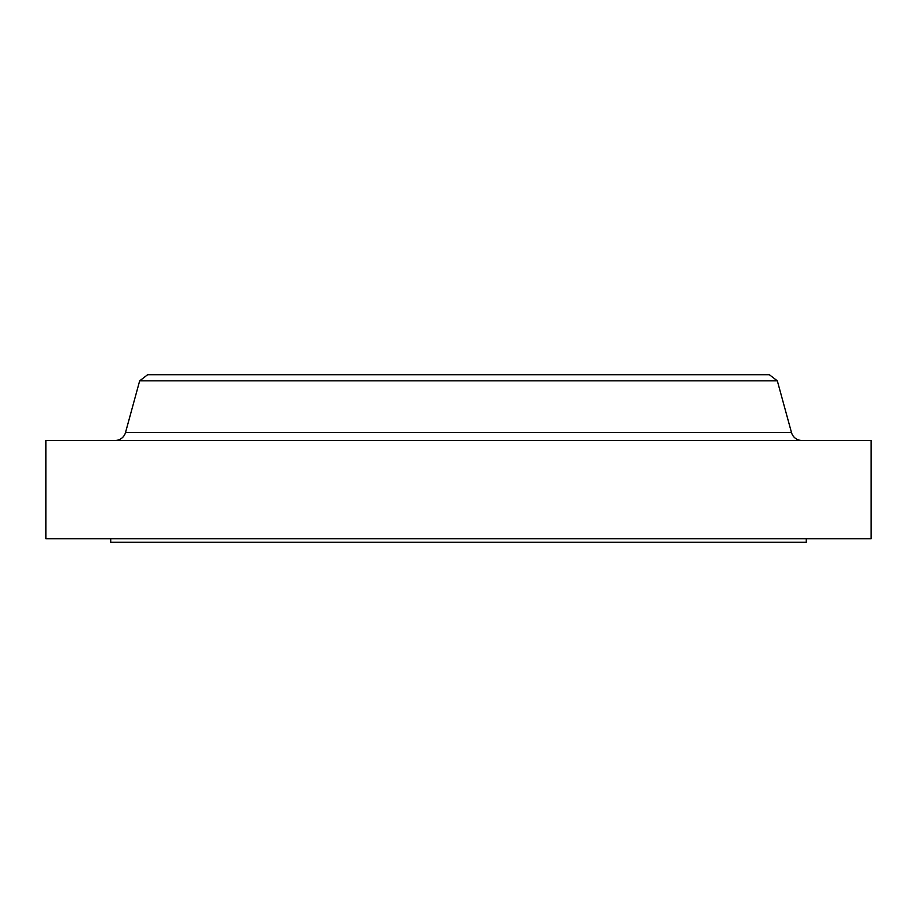 <?xml version="1.0" encoding="UTF-8"?>
<svg xmlns="http://www.w3.org/2000/svg" width="917" height="917" viewBox="0 0 917 917"><rect width="100%" height="100%" fill="white"/><g stroke="black" fill="none" stroke-linecap="round" stroke-linejoin="round"><path stroke-width="1.38" d="M801.917 440.481A10.809 10.809 0 0 1 791.486 432.526L777.329 380.842L139.671 380.842L125.514 432.526L791.486 432.526M115.084 440.481A10.809 10.809 0 0 0 125.514 432.526M110.716 538.692L110.716 542.291L806.284 542.291L806.284 538.692M777.329 380.842L769.34 374.709L147.66 374.709L139.671 380.842M871.15 440.481L45.85 440.481L45.85 538.692L871.15 538.692L871.15 440.481"/></g></svg>

